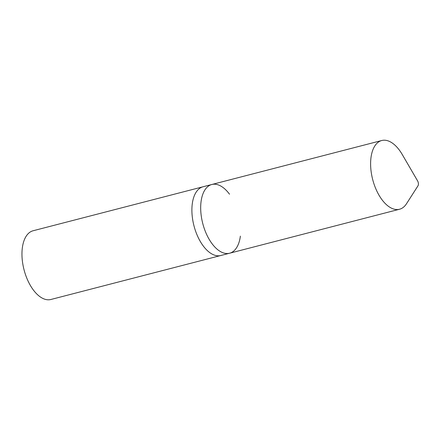 <?xml version="1.0" encoding="UTF-8"?>
<svg xmlns="http://www.w3.org/2000/svg" width="440" height="440" viewBox="0 0 440 440"><rect width="100%" height="100%" fill="white"/><g stroke="black" fill="none" stroke-linecap="round" stroke-linejoin="round"><path stroke-width="0.66" d="M406.478 203.775A35.497 18.552 -104.5 0 1 399.536 209.242A35.497 18.552 -104.5 0 1 372.686 179.526A35.497 18.552 -104.5 0 1 381.75 140.514A35.497 18.552 -104.5 0 1 402.259 154.528L417.577 180.868A3.548 1.854 -104.5 0 1 418 185.79L406.478 203.775M240.372 236.143A35.497 18.552 -104.5 0 1 229.609 253.226A35.497 18.552 -104.5 0 1 202.757 223.509A35.497 18.552 -104.5 0 1 211.822 184.498A35.497 18.552 -104.5 0 1 229.521 194.216M211.822 184.498L33.099 230.758A35.497 18.552 75.5 0 0 24.035 269.77A35.497 18.552 75.5 0 0 50.892 299.486L220.82 255.503A35.497 18.552 -104.5 0 1 193.969 225.786A35.497 18.552 -104.5 0 1 203.032 186.774A35.497 18.552 75.5 0 0 193.969 225.786A35.497 18.552 75.5 0 0 220.82 255.503L229.609 253.226A35.497 18.552 -104.5 0 1 202.757 223.509A35.497 18.552 -104.5 0 1 211.822 184.498L381.75 140.514M229.609 253.226L399.536 209.242"/></g></svg>
